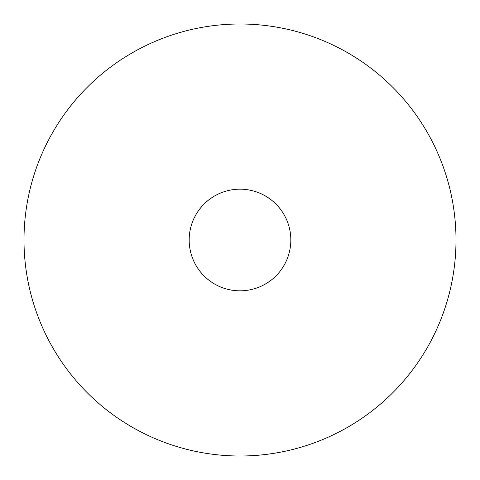 <?xml version="1.0" encoding="UTF-8"?>
<svg xmlns="http://www.w3.org/2000/svg" width="480" height="480" viewBox="0 0 480 480"><rect width="100%" height="100%" fill="white"/><g stroke="black" fill="none" stroke-linecap="round" stroke-linejoin="round"><path stroke-width="0.72" d="M240 24A216 216 0 0 1 427.062 348A216 216 0 0 1 52.938 348A216 216 0 0 1 240 24M240 189.174A50.826 50.826 0 0 1 284.016 265.41A50.826 50.826 0 0 1 195.984 265.41A50.826 50.826 0 0 1 240 189.174"/></g></svg>
